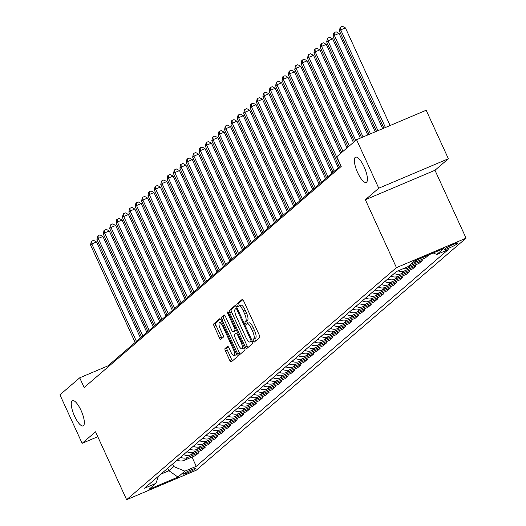 <?xml version="1.0" encoding="UTF-8"?>
<svg xmlns="http://www.w3.org/2000/svg" width="526" height="526" viewBox="0 0 526 526"><rect width="100%" height="100%" fill="white"/><g stroke="black" fill="none" stroke-linecap="round" stroke-linejoin="round"><path stroke-width="0.79" d="M253.387 341.006A1.473 0.441 -112.9 0 0 254.308 342.058A1.473 0.441 -112.9 0 0 254.347 342.038L259.673 337.455A2.104 0.631 -112.9 0 0 259.298 335.121L243.61 300.846A2.104 0.631 -112.9 0 0 242.289 299.34A2.104 0.631 -112.9 0 0 242.236 299.373L236.91 303.956A1.473 0.441 -112.9 0 0 237.167 305.586A1.473 0.441 -112.9 0 0 238.094 306.645A1.473 0.441 -112.9 0 0 238.133 306.619L238.817 306.027A6.733 2.025 -112.9 0 1 238.988 305.922A6.733 2.025 -112.9 0 1 243.216 310.741L244.518 313.595A6.733 2.025 -112.9 0 1 245.708 321.07L245.017 321.662A1.473 0.441 -112.9 0 0 245.274 323.299A1.473 0.441 -112.9 0 0 246.201 324.351A1.473 0.441 -112.9 0 0 246.24 324.325L246.924 323.733A6.733 2.025 -112.9 0 1 247.095 323.628A6.733 2.025 -112.9 0 1 251.323 328.448L252.631 331.308A6.733 2.025 -112.9 0 1 253.815 338.777L253.124 339.369A1.473 0.441 -112.9 0 0 253.387 341.006M248.811 322.938A6.733 2.025 -112.9 0 1 248.976 322.832A6.733 2.025 -112.9 0 1 253.203 327.652L254.512 330.512A6.733 2.025 -112.9 0 1 255.695 337.981L255.005 338.573A1.473 0.441 -112.9 0 0 255.268 340.21A1.473 0.441 -112.9 0 0 255.669 340.901M242.867 299.649L238.791 303.154A1.473 0.441 -112.9 0 0 239.054 304.791A1.473 0.441 -112.9 0 0 239.6 305.665M240.704 305.231A6.733 2.025 -112.9 0 1 240.869 305.126A6.733 2.025 -112.9 0 1 245.096 309.945L246.405 312.799A6.733 2.025 -112.9 0 1 247.588 320.275L246.898 320.867A1.473 0.441 -112.9 0 0 247.161 322.497A1.473 0.441 -112.9 0 0 247.707 323.372M81.063 410.451A13.715 4.123 -112.9 0 0 72.45 400.634A13.715 4.123 -112.9 0 0 74.528 416.073A13.715 4.123 -112.9 0 0 83.141 425.889A13.715 4.123 -112.9 0 0 81.063 410.451M364.163 166.972A13.715 4.123 -112.9 0 0 355.55 157.156A13.715 4.123 -112.9 0 0 357.627 172.594A13.715 4.123 -112.9 0 0 366.241 182.41A13.715 4.123 -112.9 0 0 364.163 166.972M195.626 468.705A6.858 0.625 155.4 0 0 195.843 468.403A6.858 0.625 155.4 0 0 190.3 470.257A6.858 0.625 155.4 0 0 183.587 473.808A6.858 0.625 155.4 0 0 183.37 474.11A6.858 0.625 155.4 0 0 188.913 472.256A6.858 0.625 155.4 0 0 195.626 468.705M225.036 348.534A2.104 0.631 -112.9 0 0 225.404 350.868L229.809 360.488A2.104 0.631 -112.9 0 0 231.131 361.993A2.104 0.631 -112.9 0 0 231.184 361.96L237.095 356.871A2.104 0.631 -112.9 0 0 236.726 354.537L221.032 320.262A2.104 0.631 -112.9 0 0 219.71 318.756A2.104 0.631 -112.9 0 0 219.658 318.789L213.747 323.878A2.104 0.631 -112.9 0 0 214.115 326.212L219.434 337.823A2.104 0.631 -112.9 0 0 220.756 339.336A2.104 0.631 -112.9 0 0 220.808 339.303L223.34 337.127A2.104 0.631 -112.9 0 0 222.965 334.786L220.328 329.026A5.628 1.69 -112.9 0 1 219.48 322.694A5.628 1.69 -112.9 0 1 223.011 326.725L233.34 349.284A5.628 1.69 -112.9 0 1 234.195 355.622A5.628 1.69 -112.9 0 1 230.658 351.592L228.941 347.831A2.104 0.631 -112.9 0 0 227.62 346.325A2.104 0.631 -112.9 0 0 227.567 346.358L225.036 348.534L226.916 347.739A2.104 0.631 -112.9 0 0 227.285 350.073L231.69 359.692A2.104 0.631 -112.9 0 0 232.433 360.882M95.535 431.8L82.135 443.326L59.931 394.829L79.715 377.813L84.153 387.517L341.216 166.433L336.772 156.735L356.556 139.719L378.759 188.216L365.36 199.742L396.446 267.642L126.621 499.7L95.535 431.8M245.392 347.081A2.104 0.631 -112.9 0 0 246.714 348.587A2.104 0.631 -112.9 0 0 246.766 348.554L252.677 343.471A2.104 0.631 -112.9 0 0 252.309 341.137L236.615 306.862A2.104 0.631 -112.9 0 0 235.293 305.356A2.104 0.631 -112.9 0 0 235.24 305.389L229.329 310.471A2.104 0.631 -112.9 0 0 229.698 312.806L245.392 347.081L247.273 346.286A2.104 0.631 -112.9 0 0 248.016 347.482M244.886 350.171L238.975 355.26A2.104 0.631 -112.9 0 1 238.922 355.293A2.104 0.631 -112.9 0 1 237.601 353.788L221.906 319.512A2.104 0.631 -112.9 0 1 221.538 317.171L224.069 314.995A2.104 0.631 -112.9 0 1 224.122 314.962A2.104 0.631 -112.9 0 1 225.444 316.468L231.808 330.374A2.104 0.631 -112.9 0 0 233.123 331.88A2.104 0.631 -112.9 0 0 233.176 331.847L234.859 330.4A2.104 0.631 -112.9 0 0 234.484 328.066L227.863 313.595A1.473 0.441 -112.9 0 1 227.64 311.938A1.473 0.441 -112.9 0 1 228.56 312.99L244.518 347.837A2.104 0.631 -112.9 0 1 244.886 350.171M445.989 248.206L444.865 249.173A6.641 0.605 155.4 0 0 444.661 249.469A6.641 0.605 155.4 0 0 450.026 247.674A6.641 0.605 155.4 0 0 456.529 244.235L457.653 243.268A6.641 0.605 155.4 0 0 457.857 242.973A6.641 0.605 155.4 0 0 452.492 244.774A6.641 0.605 155.4 0 0 445.989 248.206M396.446 267.642L466.069 238.173L196.251 470.231L126.621 499.7M192.003 457.061L196.244 466.332L448.198 249.64L436.81 254.459L443.707 248.528L414.725 260.797L407.834 266.721L396.446 271.541L144.492 488.233L155.88 483.414L158.504 476.181M196.244 466.332L184.856 471.145L177.966 477.075L148.989 489.344L155.88 483.414M365.36 199.742L434.982 170.273L448.389 158.747L378.759 188.216M448.389 158.747L426.178 110.25L356.556 139.719M82.135 443.326L97.783 436.705M434.982 170.273L466.069 238.173M340.822 165.578L107.942 365.866L79.715 377.813M167.768 468.212L168.931 470.744L173.777 466.575L172.62 464.044M160.851 474.163L168.931 470.744L177.966 477.075M108.33 366.721L107.942 365.866M436.81 254.459L433.214 252.973M428.565 254.939L417.256 259.923A8.567 8.133 -130.7 0 1 415.639 260.409M411.753 263.348A8.567 8.133 -130.7 0 0 413.936 262.776L425.324 257.957L428.637 255.103M421.747 259.469L422.26 260.594L410.872 265.406A8.567 8.133 -130.7 0 1 408.695 265.985M403.001 268.766A8.567 8.133 -130.7 0 0 407.551 268.26L418.939 263.447L422.26 260.594M415.362 264.959L415.875 266.077L404.494 270.897A8.567 8.133 -130.7 0 1 398.07 270.857M394.217 273.461A8.567 8.133 -130.7 0 0 401.174 273.75L412.555 268.931L415.875 266.077M408.978 270.449L409.498 271.567L398.11 276.387A8.567 8.133 -130.7 0 1 391.153 276.097M387.833 278.951A8.567 8.133 -130.7 0 0 394.789 279.24L406.177 274.421L409.498 271.567M402.6 275.933L403.113 277.057L391.725 281.877A8.567 8.133 -130.7 0 1 384.769 281.581M381.455 284.441A8.567 8.133 -130.7 0 0 388.412 284.73L399.793 279.911L403.113 277.057M396.216 281.423L396.729 282.547L385.348 287.36A8.567 8.133 -130.7 0 1 378.391 287.071M375.071 289.925A8.567 8.133 -130.7 0 0 382.027 290.22L393.415 285.401L396.729 282.547M389.838 286.913L390.351 288.031L378.963 292.85A8.567 8.133 -130.7 0 1 372.007 292.561M368.687 295.415A8.567 8.133 -130.7 0 0 375.643 295.704L387.031 290.885L390.351 288.031M383.454 292.403L383.967 293.521L372.586 298.341A8.567 8.133 -130.7 0 1 365.629 298.051M362.309 300.905A8.567 8.133 -130.7 0 0 369.265 301.194L380.646 296.375L383.967 293.521M377.07 297.887L377.583 299.011L366.201 303.831A8.567 8.133 -130.7 0 1 359.245 303.541M355.924 306.395A8.567 8.133 -130.7 0 0 362.881 306.684L374.269 301.865L377.583 299.011M370.692 303.377L371.205 304.501L359.817 309.321A8.567 8.133 -130.7 0 1 352.861 309.025M349.547 311.879A8.567 8.133 -130.7 0 0 356.503 312.174L367.884 307.355L371.205 304.501M364.308 308.867L364.82 309.985L353.439 314.804A8.567 8.133 -130.7 0 1 346.483 314.515M343.162 317.369A8.567 8.133 -130.7 0 0 350.119 317.658L361.5 312.845L364.82 309.985M357.93 314.357L358.443 315.475L347.055 320.295A8.567 8.133 -130.7 0 1 340.098 320.005M336.778 322.859A8.567 8.133 -130.7 0 0 343.734 323.148L355.122 318.329L358.443 315.475M351.546 319.847L352.058 320.965L340.67 325.785A8.567 8.133 -130.7 0 1 333.714 325.495M330.4 328.349A8.567 8.133 -130.7 0 0 337.357 328.638L348.738 323.819L352.058 320.965M345.161 325.331L345.674 326.455L334.293 331.275A8.567 8.133 -130.7 0 1 327.336 330.979M324.016 333.832A8.567 8.133 -130.7 0 0 330.972 334.128L342.36 329.309L345.674 326.455M338.783 330.821L339.296 331.945L327.908 336.758A8.567 8.133 -130.7 0 1 320.952 336.469M317.638 339.323A8.567 8.133 -130.7 0 0 324.595 339.618L335.976 334.799L339.296 331.945M332.399 336.311L332.912 337.429L321.531 342.248A8.567 8.133 -130.7 0 1 314.574 341.959M311.254 344.813A8.567 8.133 -130.7 0 0 318.21 345.102L329.592 340.283L332.912 337.429M326.015 341.801L326.534 342.919L315.146 347.739A8.567 8.133 -130.7 0 1 308.19 347.449M304.87 350.303A8.567 8.133 -130.7 0 0 311.826 350.592L323.214 345.773L326.534 342.919M319.637 347.285L320.15 348.409L308.762 353.229A8.567 8.133 -130.7 0 1 301.806 352.933M298.492 355.793A8.567 8.133 -130.7 0 0 305.448 356.082L316.83 351.263L320.15 348.409M313.253 352.775L313.766 353.899L302.384 358.719A8.567 8.133 -130.7 0 1 295.428 358.423M292.108 361.277A8.567 8.133 -130.7 0 0 299.064 361.572L310.452 356.753L313.766 353.899M306.875 358.265L307.388 359.383L296 364.202A8.567 8.133 -130.7 0 1 289.044 363.913M285.723 366.767A8.567 8.133 -130.7 0 0 292.68 367.056L304.067 362.243L307.388 359.383M300.491 363.755L301.003 364.873L289.622 369.693A8.567 8.133 -130.7 0 1 282.666 369.403M279.345 372.257A8.567 8.133 -130.7 0 0 286.302 372.546L297.683 367.727L301.003 364.873M294.106 369.245L294.619 370.363L283.238 375.183A8.567 8.133 -130.7 0 1 276.281 374.893M272.961 377.747A8.567 8.133 -130.7 0 0 279.917 378.036L291.305 373.217L294.619 370.363M287.729 374.729L288.241 375.853L276.854 380.673A8.567 8.133 -130.7 0 1 269.897 380.377M266.583 383.23A8.567 8.133 -130.7 0 0 273.54 383.526L284.921 378.707L288.241 375.853M281.344 380.219L281.857 381.343L270.476 386.156A8.567 8.133 -130.7 0 1 263.519 385.867M260.199 388.721A8.567 8.133 -130.7 0 0 267.155 389.016L278.543 384.197L281.857 381.343M274.966 385.709L275.479 386.827L264.091 391.646A8.567 8.133 -130.7 0 1 257.135 391.357M253.815 394.211A8.567 8.133 -130.7 0 0 260.771 394.5L272.159 389.681L275.479 386.827M268.582 391.199L269.095 392.317L257.707 397.137A8.567 8.133 -130.7 0 1 250.751 396.847M247.437 399.701A8.567 8.133 -130.7 0 0 254.393 399.99L265.775 395.171L269.095 392.317M262.198 396.683L262.711 397.807L251.329 402.627A8.567 8.133 -130.7 0 1 244.373 402.331M241.053 405.191A8.567 8.133 -130.7 0 0 248.009 405.48L259.397 400.661L262.711 397.807M255.82 402.173L256.333 403.297L244.945 408.117A8.567 8.133 -130.7 0 1 237.989 407.821M234.675 410.675A8.567 8.133 -130.7 0 0 241.631 410.97L253.013 406.151L256.333 403.297M249.436 407.663L249.949 408.781L238.567 413.6A8.567 8.133 -130.7 0 1 231.611 413.311M228.291 416.165A8.567 8.133 -130.7 0 0 235.247 416.454L246.628 411.634L249.949 408.781M243.058 413.153L243.571 414.271L232.183 419.09A8.567 8.133 -130.7 0 1 225.227 418.801M221.906 421.655A8.567 8.133 -130.7 0 0 228.863 421.944L240.25 417.125L243.571 414.271M236.674 418.637L237.187 419.761L225.799 424.581A8.567 8.133 -130.7 0 1 218.842 424.291M215.529 427.145A8.567 8.133 -130.7 0 0 222.485 427.434L233.866 422.615L237.187 419.761M230.289 424.127L230.802 425.251L219.421 430.071A8.567 8.133 -130.7 0 1 212.465 429.775M209.144 432.628A8.567 8.133 -130.7 0 0 216.101 432.924L227.488 428.105L230.802 425.251M223.912 429.617L224.424 430.735L213.037 435.554A8.567 8.133 -130.7 0 1 206.08 435.265M202.76 438.119A8.567 8.133 -130.7 0 0 209.716 438.408L221.104 433.595L224.424 430.735M217.527 435.107L218.04 436.225L206.659 441.044A8.567 8.133 -130.7 0 1 199.702 440.755M196.382 443.609A8.567 8.133 -130.7 0 0 203.338 443.898L214.72 439.078L218.04 436.225M211.143 440.597L211.656 441.715L200.275 446.535A8.567 8.133 -130.7 0 1 193.318 446.245M189.998 449.099A8.567 8.133 -130.7 0 0 196.954 449.388L208.342 444.569L211.656 441.715M204.765 446.081L205.278 447.205L193.89 452.025A8.567 8.133 -130.7 0 1 186.934 451.729M183.62 454.582A8.567 8.133 -130.7 0 0 190.576 454.878L201.958 450.059L205.278 447.205M198.381 451.571L198.894 452.695L187.512 457.508A8.567 8.133 -130.7 0 1 180.556 457.219M177.236 460.072A8.567 8.133 -130.7 0 0 184.192 460.368L195.58 455.549L198.894 452.695M173.777 466.575L184.856 471.145M235.878 305.665L231.21 309.676A2.104 0.631 -112.9 0 0 231.585 312.01L247.273 346.286M250.909 341.275A1.473 0.441 -112.9 0 0 250.646 339.645L236.871 309.558A1.473 0.441 -112.9 0 0 235.95 308.506A1.473 0.441 -112.9 0 0 235.911 308.525L235.188 309.15A6.733 2.025 -112.9 0 0 236.371 316.626L245.787 337.186A6.733 2.025 -112.9 0 0 250.014 342.005A6.733 2.025 -112.9 0 0 250.179 341.9L252.138 340.756M251.704 341.256A6.733 2.025 -112.9 0 0 251.895 341.21A6.733 2.025 -112.9 0 0 252.066 341.104L250.179 341.9M224.701 315.278L223.418 316.376A2.104 0.631 -112.9 0 0 223.793 318.71L239.481 352.985A2.104 0.631 -112.9 0 0 240.224 354.182M234.951 331.097A2.104 0.631 -112.9 0 0 235.01 331.078A2.104 0.631 -112.9 0 0 235.063 331.045L236.332 329.953M238.41 344.793A5.628 1.69 -112.9 0 0 241.94 348.823A5.628 1.69 -112.9 0 0 241.092 342.492L237.45 334.543A2.104 0.631 -112.9 0 0 236.128 333.037A2.104 0.631 -112.9 0 0 236.075 333.063L234.399 334.51A2.104 0.631 -112.9 0 0 234.767 336.844L238.41 344.793M241.94 348.823L243.827 348.028A5.628 1.69 -112.9 0 0 244.268 347.298M228.199 346.634L226.916 347.739M234.195 355.622L236.075 354.826A5.628 1.69 -112.9 0 0 236.522 354.097M221.775 321.886A5.628 1.69 -112.9 0 0 221.361 321.899L219.48 322.694M220.289 319.065L215.627 323.082A2.104 0.631 -112.9 0 0 215.995 325.416L221.315 337.028A2.104 0.631 -112.9 0 0 222.057 338.225M390.121 125.51L345.431 27.898L340.723 29.883L339.448 30.981L383.927 128.134M385.42 127.502L340.723 29.883L340.598 27.096L342.479 26.3L345.431 27.898M339.448 30.981L340.092 27.536L340.598 27.096M382.672 128.666L339.046 33.381L334.345 35.373L333.07 36.472L376.478 131.283M377.964 130.658L334.345 35.373L334.22 32.586L336.101 31.79L339.046 33.381M333.07 36.472L333.708 33.026L334.22 32.586M375.222 131.816L332.669 38.871L327.961 40.864L326.685 41.962L369.028 134.439M370.514 133.808L327.961 40.864L327.836 38.076L329.717 37.28L332.669 38.871M326.685 41.962L327.323 38.51L327.836 38.076M367.773 134.972L326.284 44.362L321.583 46.354L320.301 47.452L361.572 137.595M363.065 136.964L321.583 46.354L321.452 43.559L323.339 42.764L326.284 44.362M320.301 47.452L320.945 44L321.452 43.559M360.317 138.128L319.9 49.852L315.199 51.844L313.923 52.942L354.471 141.507M355.747 140.409L315.199 51.844L315.074 49.049L316.954 48.254L319.9 49.852M313.923 52.942L314.561 49.49L315.074 49.049M353.4 142.434L313.522 55.335L308.815 57.327L307.539 58.425L348.094 146.997M349.369 145.899L308.815 57.327L308.69 54.54L310.57 53.744L313.522 55.335M307.539 58.425L308.177 54.98L308.69 54.54M347.015 147.924L307.138 60.825L302.437 62.818L301.161 63.916L341.709 152.487M342.985 151.389L302.437 62.818L302.312 60.03L304.192 59.234L307.138 60.825M301.161 63.916L301.799 60.47L302.312 60.03M340.631 153.414L300.76 66.315L296.053 68.308L294.777 69.406L339.375 166.821M340.651 165.723L296.053 68.308L295.928 65.52L297.808 64.718L300.76 66.315M294.777 69.406L295.415 65.954L295.928 65.52M338.303 167.748L294.376 71.806L289.668 73.798L288.393 74.896L332.997 172.311M334.273 171.213L289.668 73.798L289.543 71.003L291.424 70.208L294.376 71.806M288.393 74.896L289.037 71.444L289.543 71.003M331.919 173.238L287.992 77.296L283.29 79.281L282.015 80.379L326.613 177.801M327.889 176.703L283.29 79.281L283.166 76.494L285.046 75.698L287.992 77.296M282.015 80.379L282.653 76.934L283.166 76.494M325.535 178.722L281.614 82.779L276.906 84.771L275.631 85.869L320.229 183.285M321.511 182.187L276.906 84.771L276.781 81.984L278.662 81.188L281.614 82.779M275.631 85.869L276.268 82.424L276.781 81.984M319.157 184.212L275.23 88.269L270.528 90.262L269.253 91.36L313.851 188.775M315.127 187.677L270.528 90.262L270.397 87.474L272.284 86.678L275.23 88.269M269.253 91.36L269.891 87.908L270.397 87.474M312.773 189.702L268.852 93.759L264.144 95.752L262.868 96.85L307.467 194.265M308.742 193.167L264.144 95.752L264.019 92.957L265.9 92.162L268.852 93.759M262.868 96.85L263.506 93.398L264.019 92.957M306.395 195.192L262.467 99.25L257.76 101.242L256.484 102.333L301.089 199.755M302.365 198.657L257.76 101.242L257.635 98.447L259.515 97.652L262.467 99.25M256.484 102.333L257.129 98.888L257.635 98.447M300.011 200.676L256.083 104.733L251.382 106.725L250.106 107.823L294.705 205.239M295.98 204.141L251.382 106.725L251.257 103.938L253.137 103.142L256.083 104.733M250.106 107.823L250.744 104.378L251.257 103.938M293.626 206.166L249.705 110.223L244.998 112.216L243.722 113.314L288.32 210.729M289.602 209.631L244.998 112.216L244.873 109.428L246.753 108.632L249.705 110.223M243.722 113.314L244.36 109.868L244.873 109.428M287.249 211.656L243.321 115.713L238.62 117.706L237.338 118.804L281.943 216.219M283.218 215.121L238.62 117.706L238.488 114.918L240.375 114.116L243.321 115.713M237.338 118.804L237.982 115.352L238.488 114.918M280.864 217.146L236.937 121.204L232.236 123.196L230.96 124.294L275.558 221.709M276.834 220.611L232.236 123.196L232.111 120.401L233.991 119.606L236.937 121.204M230.96 124.294L231.598 120.842L232.111 120.401M274.487 222.63L230.559 126.694L225.851 128.679L224.576 129.777L269.18 227.199M270.456 226.101L225.851 128.679L225.726 125.892L227.607 125.096L230.559 126.694M224.576 129.777L225.213 126.332L225.726 125.892M268.102 228.12L224.175 132.177L219.474 134.169L218.198 135.267L262.796 232.683M264.072 231.585L219.474 134.169L219.349 131.382L221.229 130.586L224.175 132.177M218.198 135.267L218.836 131.822L219.349 131.382M261.718 233.61L217.797 137.667L213.089 139.66L211.814 140.758L256.412 238.173M257.687 237.075L213.089 139.66L212.964 136.872L214.845 136.07L217.797 137.667M211.814 140.758L212.451 137.306L212.964 136.872M255.34 239.1L211.413 143.157L206.705 145.15L205.429 146.248L250.034 243.663M251.31 242.565L206.705 145.15L206.58 142.355L208.46 141.56L211.413 143.157M205.429 146.248L206.074 142.796L206.58 142.355M248.956 244.59L205.028 148.648L200.327 150.633L199.052 151.731L243.65 249.153M244.925 248.055L200.327 150.633L200.202 147.845L202.083 147.05L205.028 148.648M199.052 151.731L199.689 148.286L200.202 147.845M242.571 250.074L198.65 154.131L193.943 156.123L192.667 157.221L237.272 254.637M238.548 253.539L193.943 156.123L193.818 153.336L195.698 152.54L198.65 154.131M192.667 157.221L193.305 153.776L193.818 153.336M236.194 255.564L192.266 159.621L187.565 161.613L186.289 162.712L230.888 260.127M232.163 259.029L187.565 161.613L187.434 158.826L189.321 158.03L192.266 159.621M186.289 162.712L186.927 159.26L187.434 158.826M229.809 261.054L185.888 165.111L181.181 167.104L179.905 168.202L224.503 265.617M225.779 264.519L181.181 167.104L181.056 164.309L182.936 163.514L185.888 165.111M179.905 168.202L180.543 164.75L181.056 164.309M223.432 266.544L179.504 170.602L174.796 172.594L173.521 173.692L218.126 271.107M219.401 270.009L174.796 172.594L174.671 169.799L176.552 169.004L179.504 170.602M173.521 173.692L174.165 170.24L174.671 169.799M217.047 272.027L173.12 176.085L168.419 178.077L167.143 179.175L211.741 276.591M213.017 275.499L168.419 178.077L168.294 175.29L170.174 174.494L173.12 176.085M167.143 179.175L167.781 175.73L168.294 175.29M210.663 277.518L166.742 181.575L162.034 183.567L160.759 184.665L205.357 282.081M206.639 280.983L162.034 183.567L161.909 180.78L163.79 179.984L166.742 181.575M160.759 184.665L161.397 181.22L161.909 180.78M204.285 283.008L160.358 187.065L155.657 189.058L154.374 190.156L198.979 287.571M200.255 286.473L155.657 189.058L155.525 186.27L157.412 185.468L160.358 187.065M154.374 190.156L155.019 186.704L155.525 186.27M197.901 288.498L153.973 192.555L149.272 194.548L147.997 195.646L192.595 293.061M193.87 291.963L149.272 194.548L149.147 191.753L151.028 190.958L153.973 192.555M147.997 195.646L148.634 192.194L149.147 191.753M191.523 293.988L147.596 198.046L142.888 200.031L141.612 201.129L186.217 298.551M187.493 297.453L142.888 200.031L142.763 197.243L144.643 196.448L147.596 198.046M141.612 201.129L142.257 197.684L142.763 197.243M185.139 299.472L141.211 203.529L136.51 205.521L135.235 206.619L179.833 304.035M181.108 302.937L136.51 205.521L136.385 202.734L138.266 201.938L141.211 203.529M135.235 206.619L135.872 203.174L136.385 202.734M178.755 304.962L134.834 209.019L130.126 211.011L128.85 212.109L173.448 309.525M174.731 308.427L130.126 211.011L130.001 208.224L131.881 207.428L134.834 209.019M128.85 212.109L129.488 208.658L130.001 208.224M172.377 310.452L128.449 214.509L123.748 216.502L122.466 217.6L167.071 315.015M168.346 313.917L123.748 216.502L123.617 213.707L125.504 212.912L128.449 214.509M122.466 217.6L123.11 214.148L123.617 213.707M165.992 315.942L122.065 220L117.364 221.992L116.088 223.083L160.686 320.505M161.962 319.407L117.364 221.992L117.239 219.197L119.119 218.402L122.065 220M116.088 223.083L116.726 219.638L117.239 219.197M159.615 321.425L115.687 225.483L110.979 227.475L109.704 228.573L154.309 325.988M155.584 324.89L110.979 227.475L110.854 224.687L112.735 223.892L115.687 225.483M109.704 228.573L110.342 225.128L110.854 224.687M153.23 326.916L109.303 230.973L104.602 232.965L103.326 234.063L147.924 331.479M149.2 330.381L104.602 232.965L104.47 230.178L106.357 229.382L109.303 230.973M103.326 234.063L103.964 230.618L104.47 230.178M146.846 332.406L102.925 236.463L98.217 238.456L96.942 239.554L141.54 336.969M142.816 335.871L98.217 238.456L98.092 235.668L99.973 234.866L102.925 236.463M96.942 239.554L97.58 236.102L98.092 235.668M140.468 337.896L96.541 241.953L91.833 243.946L90.557 245.044L135.162 342.459M136.438 341.361L91.833 243.946L91.708 241.151L93.589 240.356L96.541 241.953M90.557 245.044L91.202 241.592L91.708 241.151M413.936 262.776L417.256 259.923M407.551 268.26L410.872 265.406M401.174 273.75L404.494 270.897M394.789 279.24L398.11 276.387M388.412 284.73L391.725 281.877M382.027 290.22L385.348 287.36M375.643 295.704L378.963 292.85M369.265 301.194L372.586 298.341M362.881 306.684L366.201 303.831M356.503 312.174L359.817 309.321M350.119 317.658L353.439 314.804M343.734 323.148L347.055 320.295M337.357 328.638L340.67 325.785M330.972 334.128L334.293 331.275M324.595 339.618L327.908 336.758M318.21 345.102L321.531 342.248M311.826 350.592L315.146 347.739M305.448 356.082L308.762 353.229M299.064 361.572L302.384 358.719M292.68 367.056L296 364.202M286.302 372.546L289.622 369.693M279.917 378.036L283.238 375.183M273.54 383.526L276.854 380.673M267.155 389.016L270.476 386.156M260.771 394.5L264.091 391.646M254.393 399.99L257.707 397.137M248.009 405.48L251.329 402.627M241.631 410.97L244.945 408.117M235.247 416.454L238.567 413.6M228.863 421.944L232.183 419.09M222.485 427.434L225.799 424.581M216.101 432.924L219.421 430.071M209.716 438.408L213.037 435.554M203.338 443.898L206.659 441.044M196.954 449.388L200.275 446.535M190.576 454.878L193.89 452.025M184.192 460.368L187.512 457.508M457.502 242.94L457.653 243.268M456.114 243.328L456.529 244.235M255.695 337.981L253.815 338.777M254.512 330.512L252.631 331.308M253.203 327.652L251.323 328.448M246.898 320.867L245.017 321.662M247.588 320.275L245.708 321.07M246.405 312.799L244.518 313.595M245.096 309.945L243.216 310.741M238.791 303.154L236.91 303.956M255.005 338.573L253.124 339.369M231.585 312.01L229.698 312.806M231.21 309.676L229.329 310.471M251.467 339.296L250.646 339.645M237.693 309.209L236.871 309.558M239.481 352.985L237.601 353.788M223.793 318.71L221.906 319.512M223.418 316.376L221.538 317.171M235.063 331.045L233.176 331.847M236.259 329.809L234.859 330.4M235.306 327.718L234.484 328.066M228.678 313.246L227.863 313.595M241.907 342.143L241.092 342.492M238.271 334.194L237.45 334.543M234.162 348.942L233.34 349.284M223.833 326.376L223.011 326.725M221.315 337.028L219.434 337.823M215.995 325.416L214.115 326.212M215.627 323.082L213.747 323.878M231.69 359.692L229.809 360.488M227.285 350.073L225.404 350.868M248.976 322.832L247.095 323.628M240.869 305.126L238.988 305.922M251.895 341.21L250.014 342.005M235.01 331.078L233.123 331.88"/></g></svg>
